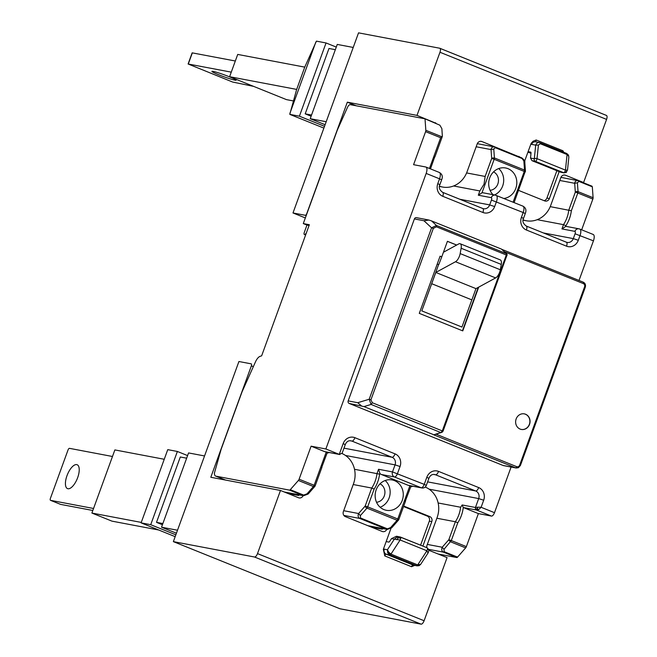 <?xml version="1.0" encoding="UTF-8"?>
<svg xmlns="http://www.w3.org/2000/svg" width="657" height="657" viewBox="0 0 657 657"><rect width="100%" height="100%" fill="white"/><g stroke="black" fill="none" stroke-linecap="round" stroke-linejoin="round"><path stroke-width="0.99" d="M518.611 190.407L544.678 200.911A3.967 3.597 -79.3 0 0 549.375 198.545L559.173 171.633M563.796 152.301L562.926 150.773L536.169 139.99L533.09 141.239L531.176 143.283L524.606 161.203M523.144 219.906A23.775 21.566 100.7 0 0 526.2 220.744A23.775 21.566 100.7 0 0 550.697 205.469L560.832 177.612A3.967 3.597 100.7 0 1 565.529 175.247L583.597 182.531L606.575 119.393L439.976 52.256L416.998 115.386L434.105 122.481M436.018 123.253A3.967 3.597 100.7 0 0 435.065 122.662M439.508 186.194A23.775 21.566 100.7 0 0 442.563 187.031A23.775 21.566 100.7 0 0 467.061 171.764L477.204 143.908A3.967 3.597 100.7 0 1 481.901 141.542L517.437 156.136M519.786 157.08A3.967 3.597 100.7 0 0 518.693 156.374M416.998 115.386L347.331 102.18L306.778 213.591A1.979 0.821 112 0 1 305.283 215.291L292.989 212.967L305.341 217.943M439.976 52.256A3.967 1.643 112 0 0 439.82 48.265A3.967 1.643 112 0 0 439.689 48.224L358.541 32.85L292.989 212.967M566.506 172.085L564.774 171.97L563.722 172.758L566.26 172.495L567.352 170.073L565.776 172.495M528.088 151.644L530.642 152.12A1.979 0.821 -68 0 1 530.708 152.145A1.979 0.821 -68 0 1 531.012 153.188L530.511 158.05L531.981 160.678L535.291 161.302A1.979 1.799 -79.3 0 1 534.297 158.772L530.511 158.05M538.436 145.025L540.309 143.752L539.939 142.692C537.984 142.117 536.572 142.939 535.71 145.148L538.436 145.025L537.015 158.649A1.979 0.821 -68 0 1 535.792 161.129A1.979 0.821 -68 0 1 535.291 161.302L563.722 172.758L560.413 172.134L564.141 172.906M560.413 172.134L531.981 160.678M527.924 152.095L530.996 153.336M540.062 142.741L566.761 153.492L568.494 155.142L568.847 157.195L568.428 155.06L567.016 153.804M567.007 170.13L565.447 170.114L567.073 154.543L566.695 153.475L568.773 156.448M583.597 182.531L582.332 182.293M439.935 48.331L606.288 115.369A3.967 1.643 112 0 1 606.419 115.41A3.967 1.643 112 0 1 606.575 119.393M347.331 102.18L356.299 105.793M549.375 198.545L546.92 198.077A3.967 3.597 -79.3 0 1 543.996 200.64M546.92 198.077L556.881 170.713M539.413 142.528L535.693 141.822A3.967 3.597 100.7 0 0 531.612 144.368L535.71 145.148L534.297 158.772A1.979 1.027 -174.1 0 1 537.015 158.649L565.447 170.114L564.774 171.97M453.601 185.972L479.856 190.949L484.045 184.165L485.137 176.446L466.601 172.931M514.111 202.594L525.395 170.902L524.516 170.073L524.278 171.436L494.171 159.298L494.409 157.943L491.682 158.468L494.171 159.298L494.409 157.943L524.516 170.073L524.278 171.436L525.132 171.953M550.238 206.643L571.352 210.749A32.694 29.655 -79.3 0 1 569.463 218.567A32.694 29.655 -79.3 0 1 565.899 225.721L563.492 224.653L561.94 228.915L565.603 226.525A3.967 3.597 -79.3 0 1 566.843 226.525L578.981 228.825A3.967 3.597 -79.3 0 1 579.589 229.006A6.34 2.628 -68 0 1 579.803 229.063L578.981 228.825A3.967 3.597 -79.3 0 0 574.891 231.371L561.94 228.915M372.355 402.757L370.926 399.834L369.185 399.251L371.074 404.441L372.355 402.757L442.925 431.164L442.276 430.935L442.925 431.164L442.276 432.002L433.719 434.835L441.956 432.306M576.386 192.485L577.807 193.01L578.045 191.647L576.55 191.524L575.318 192.181L578.004 192.287M559.789 180.478L574.678 183.295L577.413 182.769L578.94 181.431L592.318 186.818L593.099 197.716A1.979 0.821 -68 0 1 592.86 199.071L581.667 229.819M430.475 168.882L434.959 156.218M492.75 158.78L494.368 158.575M495.304 147.718L493.777 149.057L491.05 149.591C491.379 147.447 492.668 146.601 494.926 147.069L495.304 147.718L522.069 158.509L524.803 162.254C525.189 161.236 524.179 159.774 521.748 157.869L494.319 146.889L521.683 157.852L522.069 158.509M503.886 198.471A15.456 14.019 100.7 0 0 515.794 188.428A15.456 14.019 100.7 0 0 505.947 168.044A15.456 14.019 100.7 0 0 505.627 167.978A15.456 14.019 100.7 0 0 489.703 177.907A15.456 14.019 100.7 0 0 493.029 194.677M479.856 190.949L478.312 195.211L491.264 197.667A3.967 3.597 -79.3 0 1 495.345 195.121L483.215 192.821A3.967 3.597 100.7 0 0 481.975 192.821L494.171 159.298M493.35 158.321L492.922 157.82M525.189 171.157L524.475 170.713M478.312 195.211L481.975 192.821M425.835 130.3L425.013 118.818L439.87 125.191L441.874 128.657L442.366 136.393L442.071 136.845L425.835 130.3A1.979 0.821 112 0 1 425.596 131.663L413.573 164.685L425.703 166.985A6.34 2.628 -68 0 1 425.917 167.042A6.34 2.628 -68 0 1 426.163 173.423L325.872 448.977L311.114 446.185L299.099 479.208A1.979 0.821 112 0 1 298.377 480.472L290.279 489.687L303.665 495.082L302.885 495.518L303.591 495.715L307.821 494.171M576.977 192.025L576.55 191.524M429.456 168.471L440.65 137.732L442.071 136.845M425.013 118.818L350.206 104.644A3.967 1.643 -68 0 0 347.479 107.403L337.353 129.996L303.288 223.577L306.967 225.064L304.265 232.488A1.979 0.821 -68 0 0 304.339 234.483A1.979 0.821 -68 0 0 304.405 234.5L305.653 234.902M431.69 283.709L421.802 310.876L461.945 327.055L471.833 299.888L431.69 283.709L435.821 272.45L455.498 261.741A6.931 2.874 -68 0 0 460.163 253.586L461.124 248.247L501.266 264.426L500.306 269.764L460.163 253.586M433.365 434.573L363.953 406.593L371.074 404.441L440.494 432.413L442.062 432.273L443.04 431.197L506.917 255.335M306.293 233.136L304.889 234.59M309.086 225.466L306.967 225.064M477.926 507.171L475.446 507.483L475.463 508.994L476.448 510.013L478.838 509.487L481.113 507.286L477.926 507.171L477.13 508.789L475.463 508.994M506.949 255.261A1.388 1.248 132.9 0 0 506.687 253.848L501.455 249.085L506.342 253.627L436.42 225.45L431.575 227.823L433.324 228.406L436.404 226.796L436.42 225.45L431.534 220.908L501.455 249.085M421.802 310.876L438.597 264.582L437.233 264.032M461.945 327.055L421.753 310.868M478.69 287.15L462.766 330.89L419.281 313.364L440.091 256.173L441.767 256.846L447.425 241.308L456.689 245.036M435.821 272.45L475.964 288.628L495.641 277.919A6.931 2.874 -68 0 0 500.306 269.764M437.242 264.007L438.761 264.615L441.767 256.846M441.603 256.821L440.083 256.205M456.631 245.069L447.409 241.349M490.065 190.325A9.707 8.804 100.7 0 0 497.834 183.985A9.707 8.804 100.7 0 0 493.563 171.863M478.247 287.388L462.462 330.767M431.723 283.709L471.866 299.896L475.964 288.628M392.032 527.013L386.521 529.222L391.457 527.875M398.635 519.498A1.979 1.166 -138.7 0 1 398.454 520.139L391.851 527.645L387.293 529.435M376.518 502.277A9.707 8.804 100.7 0 0 384.288 495.936A9.707 8.804 100.7 0 0 380.025 483.815M433.719 434.835L515.589 467.833A3.967 3.597 100.7 0 0 516.205 468.014L503.664 465.632A3.967 3.597 100.7 0 1 503.048 465.452L349.163 403.431L363.953 406.593M461.124 248.247A6.931 2.874 112 0 0 460.163 243.739A6.931 2.874 112 0 0 459.941 243.673A6.931 2.874 112 0 0 458.693 243.944L443.442 252.247M579.014 280.465L593.435 240.84A6.34 2.628 -68 0 0 593.181 234.459A6.34 2.628 -68 0 0 592.975 234.401M303.288 223.577L309.348 224.727L261.642 355.823L260.032 356.373A7.925 3.285 112 0 0 255.507 361.802L242.055 391.81L221.105 449.372L214.379 473.212A7.925 3.285 -68 0 0 215.668 476.103A7.925 3.285 -68 0 0 215.923 476.177L289.507 490.122A1.979 0.821 -68 0 0 290.279 489.687M431.534 220.908L428.939 220.054L423.954 220.744L414.395 218.929L348.169 400.901A1.979 1.799 100.7 0 0 349.163 403.431M537.229 219.676L563.492 224.653A30.715 27.857 100.7 0 0 566.966 217.738A30.715 27.857 100.7 0 0 568.773 210.15L575.318 192.181L574.678 183.295C575.006 181.151 576.304 180.314 578.554 180.774L560.93 177.374M525.321 171.953L525.395 170.902M511.097 467.045L494.491 512.682A3.967 1.643 112 0 1 491.502 516.082L478.386 513.593L463.333 507.533L476.448 510.013L491.502 516.082M438.137 502.983L460.639 507.245L462.15 504.962L463.259 507.5A1.979 1.799 100.7 0 0 463.333 507.533M477.13 508.789L478.838 509.487M402.256 500.371A15.456 14.019 -79.3 0 1 397.863 506.917A15.456 14.019 -79.3 0 1 386.332 510.3A15.456 14.019 -79.3 0 1 376.165 489.859A15.456 14.019 -79.3 0 1 392.089 479.93A15.456 14.019 -79.3 0 1 402.256 500.371M343.176 443.606L345.253 444.649L342.125 453.248L339.25 454.373L343.176 443.606A9.904 8.984 -79.3 0 1 354.911 437.693L395.062 453.872A9.904 8.984 -79.3 0 1 400.047 466.527L397.477 473.582A3.967 1.643 112 0 1 394.487 476.982L381.372 474.494L408.128 485.285A3.967 3.597 100.7 0 0 408.744 485.466L421.86 487.946A3.967 3.967 0 0 0 426.319 485.408L424.241 484.365L426.804 477.311A9.904 8.984 -79.3 0 1 438.548 471.398A3.967 1.643 112 0 1 435.558 474.797L433.751 474.461M381.372 474.494A3.967 3.597 -79.3 0 1 379.877 473.327L379.582 474.14L354.501 469.279M303.665 495.723L308.215 493.941L314.818 486.426A1.979 1.979 0 0 0 315.196 485.794L321.979 467.16M308.404 493.308L303.665 495.082M385.183 480.522A15.456 14.019 -79.3 0 1 389.141 497.891A15.456 14.019 -79.3 0 1 380.124 507.229M360.356 515.63L358.582 513.528C357.687 515.811 358.081 517.445 359.757 518.439L360.537 518.003L360.356 515.63L366.959 508.116A1.979 0.821 -68 0 0 367.674 506.851L397.781 518.981A1.979 0.821 112 0 1 397.066 520.254L390.463 527.76M353.22 484.538L371.722 488.044L365.185 506.021L367.674 506.851L374.137 489.104L371.722 488.044A30.715 27.857 100.7 0 0 375.204 481.129A30.715 27.857 100.7 0 0 377.003 473.541L378.555 469.279L379.877 473.327M500.084 259.852A6.931 2.874 112 0 1 500.314 259.917A6.931 2.874 112 0 1 501.266 264.426M443.992 549.334L442.218 547.24C441.323 549.523 441.709 551.157 443.393 552.143L444.165 551.708L443.992 549.334L451.31 540.555L448.821 539.726L450.595 541.82L451.31 540.555L466.363 546.624L478.386 513.593M327.424 452.197L321.544 467.833M494.466 194.948A15.456 14.019 100.7 0 0 502.679 185.939A15.456 14.019 100.7 0 0 498.72 168.57M450.989 541.253L449.889 540.029M592.318 186.818L591.941 186.169L592.318 186.818M444.165 551.708L457.551 557.103A1.979 0.821 112 0 1 456.771 557.538L438.104 553.999M348.169 400.901L357.72 402.716L361.35 405.747M516.147 418.961A7.925 7.186 100.7 0 0 521.362 429.448A7.925 7.186 100.7 0 0 529.534 424.356A7.925 7.186 100.7 0 0 524.319 413.869A7.925 7.186 100.7 0 0 516.147 418.961M411.06 485.901L405.172 501.546M339.841 454.545L325.116 451.753A3.967 3.597 -79.3 0 1 324.501 451.573L311.114 446.185M466.363 546.624A1.979 0.821 112 0 1 465.649 547.889L457.551 557.103M436.404 226.796L506.317 254.973L442.276 430.935L441.43 431.945M521.288 429.432A7.925 7.186 100.7 0 0 529.37 424.323A7.925 7.186 100.7 0 0 524.237 413.861M324.501 451.573L339.25 454.373L325.872 448.977M436.856 518.242L455.358 521.748L457.765 522.816A32.694 29.655 100.7 0 0 461.329 515.663A32.694 29.655 100.7 0 0 463.259 507.5M450.045 540.768L449.38 540.933M414.395 218.929A1.979 1.799 -79.3 0 1 416.439 217.656L428.939 220.054M420.587 545.179L429.325 521.173L431.78 521.642L422.878 546.098M414.715 565.398L411.537 566.712L384.78 555.929L383.343 549.326L390.915 528.515M403.718 506.071L429.785 516.583L427.329 516.115A3.967 3.597 100.7 0 1 429.325 521.173M431.78 521.642A3.967 3.597 100.7 0 0 429.785 516.583M421.104 624.15L339.965 608.776L173.366 541.631L254.505 557.005L421.104 624.15A3.967 1.643 -68 0 0 424.102 620.75L447.072 557.612L429.013 550.336A3.967 3.597 -79.3 0 1 428.964 550.311M426.861 547.7A3.967 3.597 -79.3 0 1 427.017 545.269L437.16 517.42A23.775 21.566 -79.3 0 0 425.202 487.051M410.674 486.952A23.775 21.566 -79.3 0 1 412.892 486.246M386.776 529.337A3.967 3.597 -79.3 0 1 382.177 531.456L345.377 516.624A3.967 3.597 -79.3 0 1 343.381 511.565L353.523 483.708A23.775 21.566 -79.3 0 0 342.01 453.527M327.046 453.24A23.775 21.566 -79.3 0 1 329.264 452.542M303.14 495.624A3.967 3.597 -79.3 0 1 298.541 497.751L280.482 490.467L210.807 477.269L251.36 365.859A1.979 0.821 -68 0 0 251.278 363.863A1.979 0.821 -68 0 0 251.212 363.847L238.918 361.514L173.366 541.631M254.505 557.005A3.967 1.643 -68 0 0 257.503 553.605L280.482 490.467M287.832 493.44L298.705 495.493A3.967 3.597 -79.3 0 0 299.05 494.852M428.463 549.753L428.881 550.213L428.265 552.668L420.694 564.322L417.712 564.905L416.661 565.702L418.911 565.661M428.265 552.668L428.939 549.975L427.272 547.872L427.576 548.915L426.902 550.771L427.781 552.644M386.16 541.582L388.714 542.066A1.979 0.821 112 0 0 389.765 541.269L391.49 538.625L396.5 536.252L399.596 536.843M420.143 564.798L418.985 565.644L416.661 565.702L389.897 554.91L390.948 554.122L388.648 552.102L387.433 549.761L387.696 552.824L389.897 554.91L390.398 554.746L388.698 553.432L388.648 552.102M371.468 527.144L382.341 529.205A3.967 3.597 -79.3 0 0 382.686 528.557M428.881 550.213L427.576 548.915M400.565 537.114L427.272 547.864L399.67 536.851L396.976 537.065L394.323 539.159L400.138 539.98L400.811 538.124L400.507 537.081L399.497 536.826M403.546 506.531L427.329 516.115M396.976 537.065L398.167 537.837L396.697 539.734M398.167 537.837L400.811 538.124M388.698 553.432L387.696 552.824M175.173 536.662L141.099 522.873L150.716 524.697L175.838 534.823M150.716 524.697L177.374 451.466L167.757 449.643L141.099 522.873M158.608 529.985L111.961 521.141L91.89 513.051L141.271 522.414M164.25 459.276L114.868 449.922L91.89 513.051M186.654 458.192L180.305 456.985L156.514 522.348L162.862 523.555M176.429 533.213L161.532 527.21L188.567 452.928L204.549 455.958M76.721 464.606A12.877 5.338 112 0 1 77.14 464.729A12.877 5.338 112 0 1 77.469 478.173A12.877 5.338 112 0 1 67.934 488.742A12.877 5.338 112 0 1 67.515 488.619A12.877 5.338 112 0 1 67.186 475.167A12.877 5.338 112 0 1 76.721 464.606M112.478 456.492L69.494 448.345A1.979 0.821 112 0 0 67.999 450.045L50.425 498.326A1.979 0.821 112 0 0 50.507 500.322A1.979 0.821 112 0 0 50.573 500.338L93.549 508.485M92.826 510.489L60.608 504.387A1.979 0.821 112 0 1 60.543 504.362A1.979 0.821 112 0 1 60.477 504.33M162.435 524.738L156.514 522.348M161.532 527.21L177.513 530.232M187.598 455.588L177.374 451.466M304.749 67.129L316.436 41.136L326.053 42.96L299.403 116.19L289.786 114.367L296.66 89.409L229.613 76.705L237.719 54.424L304.749 67.129L296.677 89.418M289.786 114.367L323.876 128.107M229.613 76.705L286.477 99.626L293.465 100.948M311.549 115.041L305.201 113.842L328.985 48.478L335.333 49.677M326.053 42.96L336.285 47.082M325.116 124.699L310.219 118.695L337.255 44.421L353.228 47.452M213.131 71.383A12.877 0.961 20 0 1 226.895 75.818A12.877 0.961 20 0 1 236.109 80.17A12.877 0.961 20 0 1 234.877 80.146A12.877 0.961 20 0 1 221.113 75.711A12.877 0.961 20 0 1 211.899 71.358A12.877 0.961 20 0 1 213.131 71.383M231.272 72.139L188.099 63.992L232.635 82.043L253.586 86.371M315.861 42.023L289.885 113.398M305.201 113.842L311.114 116.223M188.099 63.992L192.156 52.847L235.329 61.002M326.192 121.726L310.219 118.695M324.525 126.316L299.403 116.19M305.283 215.291L306.17 215.652M530.913 143.891A5.946 2.464 -68 0 0 531.612 144.368M540.309 143.752L567.073 154.543M562.926 150.773A1.979 0.821 -68 0 0 562.688 151.857M565.529 175.247L564.281 175.008M481.901 141.542L480.645 141.304M536.169 139.99A1.979 0.821 -68 0 0 536.128 141.904M565.899 225.721L565.603 226.525M436.002 434.146L516.64 466.642A1.388 0.575 112 0 1 515.589 467.833L503.048 465.452M459.826 199.252L489.679 204.91L494.664 206.569L496.421 201.74A6.34 2.628 -68 0 0 496.166 195.359A6.34 2.628 -68 0 0 495.961 195.301A3.967 3.597 -79.3 0 0 495.345 195.121L522.931 206.142A6.34 2.628 -68 0 0 522.717 206.084M482.854 208.54A5.946 5.396 100.7 0 0 483.552 208.729A5.946 5.396 100.7 0 0 489.679 204.91L491.436 200.081A2.382 0.986 -68 0 0 491.264 197.667M592.86 199.071L577.807 193.01L578.045 191.647L593.099 197.716M577.807 193.01L571.352 210.749M585.165 287.208L585.297 287.208C585.913 284.892 585.223 283.208 583.219 282.157A1.388 0.575 112 0 0 583.17 282.149L501.882 249.381L583.219 282.157A1.388 0.575 112 0 1 583.276 283.553L504.486 251.795M524.278 171.436L513.092 202.184M476.161 146.766L491.05 149.591L491.682 158.468L485.137 176.446M441.635 179.862L439.549 178.819A6.34 2.628 -68 0 0 439.295 172.438C442.21 174.048 442.99 176.519 441.635 179.862L439.878 184.691L437.792 183.648A9.904 8.984 100.7 0 0 442.777 196.303A3.967 1.643 112 0 0 442.613 192.312L482.764 208.491A3.967 1.643 112 0 1 482.92 212.482A9.904 8.984 100.7 0 0 494.664 206.569M442.489 192.279A3.967 1.643 112 0 1 442.613 192.312C439.434 189.906 438.523 187.368 439.878 184.691M442.736 192.378L482.632 208.458A3.967 1.643 112 0 1 482.764 208.491L483.552 208.729M345.253 444.649C346.51 441.668 348.424 440.387 351.002 440.822A5.946 5.396 -79.3 0 1 351.922 441.093L392.065 457.272L343.981 448.156M354.911 437.693A3.967 1.643 112 0 1 351.922 441.093L350.115 440.748M408.128 485.285L421.244 487.773A3.967 1.643 112 0 0 424.241 484.365L392.492 471.923A3.967 3.597 100.7 0 0 394.487 476.982L421.244 487.773A3.967 3.597 100.7 0 0 421.86 487.946M516.205 468.014L518.422 467.71L520.418 465.468L585.297 287.208L584.574 286.846L519.687 465.099L520.287 465.468M491.436 200.081L523.177 212.523A6.34 2.628 -68 0 0 522.931 206.142C525.846 207.752 526.627 210.232 525.263 213.566L523.177 212.523L521.42 217.352A9.904 8.984 100.7 0 0 526.405 230.007A3.967 1.643 112 0 0 526.249 226.024L566.391 242.203A3.967 1.643 112 0 1 566.548 246.186L526.405 230.007M525.263 213.566L523.506 218.395L521.42 217.352M425.917 167.042L439.295 172.438A6.34 2.628 -68 0 0 439.09 172.38M506.687 253.848A1.388 1.248 132.9 0 0 506.342 253.627A1.388 0.575 -68 0 1 506.317 254.973L507.048 255.335A1.388 1.388 0 0 0 506.687 253.848M526.372 226.082L566.26 242.162A3.967 1.643 112 0 1 566.391 242.203L567.188 242.433A5.946 5.396 100.7 0 0 573.306 238.614L578.291 240.273L580.049 235.444A6.34 2.628 -68 0 0 579.803 229.063L593.181 234.459M370.926 399.834L433.324 228.406M495.641 277.919L455.498 261.741M543.462 232.956L573.306 238.614L575.064 233.785A2.382 0.986 -68 0 0 574.891 231.371M566.482 242.244A5.946 5.396 100.7 0 0 567.188 242.433M367.846 525.682L386.521 529.222L359.757 518.439L343.866 515.425M593.435 240.84L575.064 233.785M516.64 466.642A2.579 2.341 100.7 0 0 519.687 465.099M357.72 402.716L369.185 399.251L431.575 227.823L423.954 220.744M440.65 137.732L425.596 131.663M526.117 225.983A3.967 1.643 112 0 1 526.249 226.024C523.071 223.61 522.151 221.072 523.506 218.395M429.144 489.178L478.69 498.573L483.675 500.232L481.113 507.286L494.491 512.682M462.15 504.962L475.446 507.483L478.69 498.573A5.946 5.396 100.7 0 0 475.701 490.976A3.967 1.643 -68 0 0 478.69 487.576A9.904 8.984 100.7 0 1 483.675 500.232M583.276 283.553A2.579 2.341 -79.3 0 1 584.574 286.846M343.693 510.711L358.582 513.528L365.185 506.021A1.979 1.166 41.3 0 0 366.959 508.116L397.066 520.254A1.979 1.166 -138.7 0 0 398.454 520.139A1.979 1.979 0 0 0 398.824 519.506L405.607 500.872M426.804 477.311L428.89 478.353C430.138 475.372 432.051 474.099 434.638 474.526A5.946 5.396 -79.3 0 1 435.558 474.797L475.701 490.976L427.617 481.868M409.902 485.687L397.781 518.981L398.824 519.506M374.137 489.104A32.694 29.655 100.7 0 0 377.693 481.959A32.694 29.655 100.7 0 0 379.582 474.14M578.686 180.823L591.941 186.169M306.827 494.056L313.43 486.541A1.979 1.166 41.3 0 0 314.818 486.426M426.163 173.423L439.549 178.819L437.792 183.648M395.062 453.872A3.967 1.643 112 0 1 392.065 457.272A5.946 5.396 -79.3 0 1 395.062 464.869L345.508 455.473M400.047 466.527L395.062 464.869L392.492 471.923L378.555 469.279M460.639 507.245A30.715 27.857 100.7 0 1 458.832 514.833A30.715 27.857 100.7 0 1 455.358 521.748L448.821 539.726L442.218 547.24L427.329 544.415M456.771 557.538L443.393 552.143L428.775 549.375M493.777 149.057L494.409 157.943M524.516 170.073L523.884 161.195M577.413 182.769L578.045 191.647M438.548 471.398L478.69 487.576M578.94 181.431L578.554 180.774M360.537 518.003L387.293 528.786M289.507 490.122L302.885 495.518L284.218 491.978M225.573 480.062L215.923 476.177M482.92 212.482L442.777 196.303M566.548 246.186A9.904 8.984 100.7 0 0 578.291 240.273M450.595 541.82L465.649 547.889M451.31 540.555L457.765 522.816M298.377 480.472L313.43 486.541A1.979 0.821 112 0 0 314.153 485.277L315.196 485.794M326.274 451.975L314.153 485.277L299.099 479.208M424.102 620.75L257.503 553.605M417.712 564.905L426.902 550.771L400.138 539.98L390.948 554.122L417.712 564.905M391.49 538.625L394.323 539.159L387.433 549.761L384.279 549.162A3.967 3.597 100.7 0 0 386.275 554.229L389.897 554.91M383.343 549.326A5.946 2.464 112 0 1 384.279 549.162M411.537 566.712A1.979 0.821 112 0 1 413.039 565.012L386.275 554.229A1.979 0.821 112 0 0 384.78 555.929M417.211 565.866L413.647 565.192A3.967 3.597 100.7 0 1 413.039 565.012L416.661 565.702M253.339 366.655L251.36 365.859M50.573 500.338L60.608 504.387M188.288 63.992L192.345 52.856M523.12 220.161L526.2 220.744M439.484 186.448L442.563 187.031M439.82 48.265L606.419 115.41M567.5 170.13L568.847 157.195M540.005 142.709L566.761 153.492M477.294 143.661L494.319 146.889M434.901 156.908L442.366 136.393M368.15 525.805L387.228 529.419M426.319 485.408L428.89 478.353M592.006 186.186L577.955 180.593M524.803 162.254L525.436 171.14M225.433 480.037L215.668 476.103M284.514 492.101L303.591 495.715M460.163 243.739L500.314 259.917M417.179 565.858L419.125 565.661L420.694 564.322M50.507 500.322L60.543 504.362"/></g></svg>
